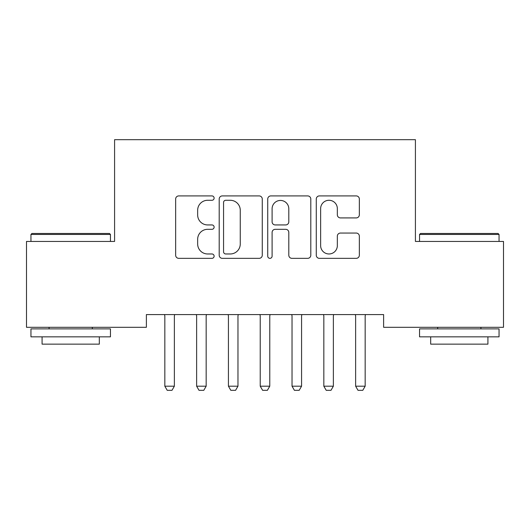 <?xml version="1.0" encoding="UTF-8"?>
<svg xmlns="http://www.w3.org/2000/svg" width="530" height="530" viewBox="0 0 530 530"><rect width="100%" height="100%" fill="white"/><g stroke="black" fill="none" stroke-linecap="round" stroke-linejoin="round"><path stroke-width="0.79" d="M214.12 198.094A2.186 2.186 0 0 0 211.934 195.915L178.769 195.915A3.12 3.12 0 0 0 175.649 199.035L175.649 255.221A3.12 3.12 0 0 0 178.769 258.342L211.934 258.342A2.186 2.186 0 0 0 214.12 256.156A2.186 2.186 0 0 0 211.934 253.969L207.647 253.969A9.99 9.99 0 0 1 197.657 243.979L197.657 239.302A9.99 9.99 0 0 1 207.647 229.311L211.934 229.311A2.186 2.186 0 0 0 214.12 227.125A2.186 2.186 0 0 0 211.934 224.939L207.647 224.939A9.99 9.99 0 0 1 197.657 214.955L197.657 210.271A9.99 9.99 0 0 1 207.647 200.28L211.934 200.28A2.186 2.186 0 0 0 214.12 198.094M356.22 217.916A3.12 3.12 0 0 0 359.347 214.796L359.347 199.035A3.12 3.12 0 0 0 356.22 195.915L319.391 195.915A3.12 3.12 0 0 0 316.271 199.035L316.271 255.221A3.12 3.12 0 0 0 319.391 258.342L356.22 258.342A3.12 3.12 0 0 0 359.347 255.221L359.347 236.181A3.12 3.12 0 0 0 356.22 233.054L340.459 233.054A3.12 3.12 0 0 0 337.338 236.181L337.338 245.622A8.348 8.348 0 0 1 328.991 253.969A8.348 8.348 0 0 1 320.637 245.622L320.637 208.635A8.348 8.348 0 0 1 328.991 200.28A8.348 8.348 0 0 1 337.338 208.635L337.338 214.796A3.12 3.12 0 0 0 340.459 217.916L356.22 217.916M383.614 314.575L146.386 314.575L146.386 327.295L26.5 327.295L26.5 241.435L114.586 241.435L114.586 139.675L415.414 139.675L415.414 241.435L503.5 241.435L503.5 327.295L383.614 327.295L383.614 314.575M262.27 199.035A3.12 3.12 0 0 0 259.15 195.915L222.315 195.915A3.12 3.12 0 0 0 219.195 199.035L219.195 255.221A3.12 3.12 0 0 0 222.315 258.342L259.15 258.342A3.12 3.12 0 0 0 262.27 255.221L262.27 199.035M270.85 195.915L307.685 195.915A3.12 3.12 0 0 1 310.805 199.035L310.805 255.221A3.12 3.12 0 0 1 307.685 258.342L291.924 258.342A3.12 3.12 0 0 1 288.804 255.221L288.804 232.431A3.12 3.12 0 0 0 285.677 229.311L275.222 229.311A3.12 3.12 0 0 0 272.102 232.431L272.102 256.156A2.186 2.186 0 0 1 269.916 258.342A2.186 2.186 0 0 1 267.729 256.156L267.729 199.035A3.12 3.12 0 0 1 270.85 195.915M225.747 200.28A2.186 2.186 0 0 0 223.561 202.467L223.561 251.783A2.186 2.186 0 0 0 225.747 253.969L230.272 253.969A9.99 9.99 0 0 0 240.262 243.979L240.262 210.271A9.99 9.99 0 0 0 230.272 200.28L225.747 200.28M288.804 208.787A8.348 8.348 0 0 0 280.45 200.439A8.348 8.348 0 0 0 272.102 208.787L272.102 221.818A3.12 3.12 0 0 0 275.222 224.939L285.677 224.939A3.12 3.12 0 0 0 288.804 221.818L288.804 208.787M164.459 314.575L164.678 315.264A3.18 3.18 0 0 1 164.83 316.231L164.83 386.191L174.37 386.191L174.37 316.231A3.18 3.18 0 0 1 174.522 315.264L174.741 314.575M174.37 386.191L171.985 390.325L167.215 390.325L164.83 386.191M196.259 314.575L196.478 315.264A3.18 3.18 0 0 1 196.63 316.231L196.63 386.191L206.17 386.191L206.17 316.231A3.18 3.18 0 0 1 206.322 315.264L206.541 314.575M206.17 386.191L203.785 390.325L199.015 390.325L196.63 386.191M228.059 314.575L228.278 315.264A3.18 3.18 0 0 1 228.43 316.231L228.43 386.191L237.97 386.191L237.97 316.231A3.18 3.18 0 0 1 238.122 315.264L238.341 314.575M237.97 386.191L235.585 390.325L230.815 390.325L228.43 386.191M30.952 234.439L31.906 233.485L109.498 233.485L110.452 234.439L30.952 234.439L30.952 241.435M110.452 336.835L30.952 336.835L30.952 328.885L110.452 328.885L110.452 336.835M99.322 336.835L99.322 344.149L42.082 344.149L42.082 336.835M419.548 234.439L420.502 233.485L498.094 233.485L499.048 234.439L419.548 234.439L419.548 241.435M499.048 336.835L419.548 336.835L419.548 328.885L499.048 328.885L499.048 336.835M487.918 336.835L487.918 344.149L430.678 344.149L430.678 336.835M259.859 314.575L260.078 315.264A3.18 3.18 0 0 1 260.23 316.231L260.23 386.191L269.77 386.191L269.77 316.231A3.18 3.18 0 0 1 269.922 315.264L270.141 314.575M269.77 386.191L267.385 390.325L262.615 390.325L260.23 386.191M291.659 314.575L291.878 315.264A3.18 3.18 0 0 1 292.03 316.231L292.03 386.191L301.57 386.191L301.57 316.231A3.18 3.18 0 0 1 301.722 315.264L301.941 314.575M301.57 386.191L299.185 390.325L294.415 390.325L292.03 386.191M323.459 314.575L323.678 315.264A3.18 3.18 0 0 1 323.83 316.231L323.83 386.191L333.37 386.191L333.37 316.231A3.18 3.18 0 0 1 333.522 315.264L333.741 314.575M333.37 386.191L330.985 390.325L326.215 390.325L323.83 386.191M355.259 314.575L355.478 315.264A3.18 3.18 0 0 1 355.63 316.231L355.63 386.191L365.17 386.191L365.17 316.231A3.18 3.18 0 0 1 365.322 315.264L365.541 314.575M365.17 386.191L362.785 390.325L358.015 390.325L355.63 386.191M110.452 241.435L110.452 234.439M92.326 328.885L92.326 327.295M49.078 328.885L49.078 327.295M499.048 241.435L499.048 234.439M480.922 328.885L480.922 327.295M437.674 328.885L437.674 327.295"/></g></svg>
